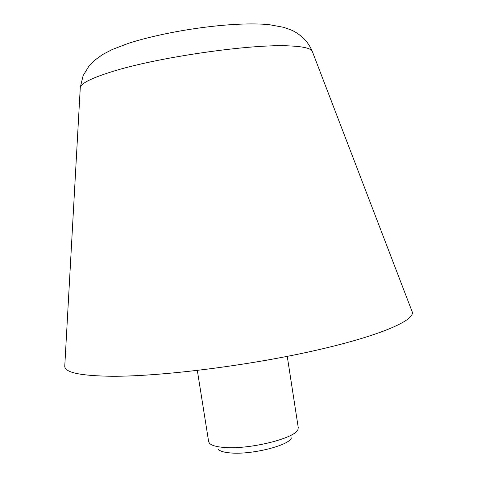 <?xml version="1.0" encoding="UTF-8"?>
<svg xmlns="http://www.w3.org/2000/svg" width="477" height="477" viewBox="0 0 477 477"><rect width="100%" height="100%" fill="white"/><g stroke="black" fill="none" stroke-linecap="round" stroke-linejoin="round"><path stroke-width="0.72" d="M411.872 310.974L412.265 312.006C414.841 320.663 378.339 336.494 311.582 351.299C244.993 366.109 159.741 376.526 112.059 376.264C80.828 375.876 65.057 372.597 64.747 366.425L64.812 365.322M287.255 356.367L298.25 427.583L297.982 429.36C295.973 438.077 249.966 449.656 224.47 447.456C216.498 446.877 211.49 445.47 209.439 443.222L208.64 441.613L197.335 370.444M291.387 437.916C289.456 445.351 251.886 454.873 230.874 452.971C224.285 452.464 220.106 451.26 218.329 449.352M312.459 51.814L312.202 51.14C310.652 48.296 303.223 46.555 289.915 45.935C252.023 43.64 157.327 57.234 111.833 71.717C91.644 78.043 81.126 83.284 80.279 87.458L80.237 88.179M64.747 366.425L80.279 87.458L83.147 75.569L89.247 65.647L94.16 60.639L102.615 54.521L112.316 49.489L128.361 43.359C169.377 30.164 234.344 21.119 269.439 24.709L283.588 27.308C289.986 29.461 293.45 30.814 293.987 31.381C295.203 32.096 297.404 32.895 303.509 38.232C307.164 41.898 310.062 46.197 312.202 51.14L412.265 312.006"/></g></svg>
